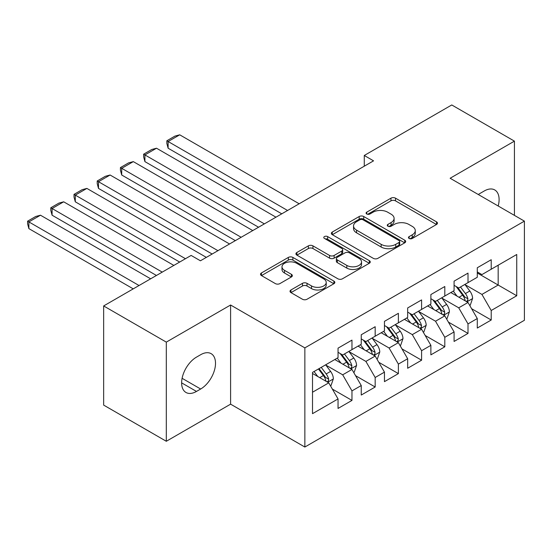 <?xml version="1.0" encoding="UTF-8"?>
<svg xmlns="http://www.w3.org/2000/svg" width="552" height="552" viewBox="0 0 552 552"><rect width="100%" height="100%" fill="white"/><g stroke="black" fill="none" stroke-linecap="round" stroke-linejoin="round"><path stroke-width="0.83" d="M409.122 238.457A2.256 1.304 0 0 0 412.316 238.457L436.515 224.485A3.222 1.863 0 0 0 437.46 223.167A3.222 1.863 0 0 0 436.515 221.849L395.515 198.175A3.222 1.863 0 0 0 390.961 198.175L366.756 212.154A2.256 1.304 0 0 0 366.093 213.072A2.256 1.304 0 0 0 366.756 213.99A2.256 1.304 0 0 0 369.943 213.99L373.076 212.182A10.309 5.955 0 0 1 387.656 212.182L391.071 214.155A10.309 5.955 0 0 1 394.093 218.364A10.309 5.955 0 0 1 391.071 222.573L387.939 224.381A2.256 1.304 0 0 0 387.276 225.306A2.256 1.304 0 0 0 387.939 226.223A2.256 1.304 0 0 0 391.126 226.223L394.259 224.416A10.309 5.955 0 0 1 408.839 224.416L412.254 226.389A10.309 5.955 0 0 1 415.276 230.598A10.309 5.955 0 0 1 412.254 234.807L409.122 236.615A2.256 1.304 0 0 0 408.466 237.532A2.256 1.304 0 0 0 409.122 238.457L409.122 236.615M290.952 289.979A3.222 1.863 0 0 0 290.014 291.29A3.222 1.863 0 0 0 290.952 292.608L302.462 299.246A3.222 1.863 0 0 0 307.015 299.246L333.898 283.728A3.222 1.863 0 0 0 334.836 282.417A3.222 1.863 0 0 0 333.898 281.099L292.891 257.425A3.222 1.863 0 0 0 288.337 257.425L261.455 272.943A3.222 1.863 0 0 0 260.51 274.261A3.222 1.863 0 0 0 261.455 275.572L275.351 283.597A3.222 1.863 0 0 0 279.905 283.597L291.415 276.959A3.222 1.863 0 0 0 292.353 275.641A3.222 1.863 0 0 0 291.415 274.323L284.522 270.349A8.618 4.975 0 0 1 281.996 266.83A8.618 4.975 0 0 1 287.316 262.234A8.618 4.975 0 0 1 296.707 263.311L323.7 278.898A8.618 4.975 0 0 1 326.225 282.417A8.618 4.975 0 0 1 320.905 287.012A8.618 4.975 0 0 1 311.514 285.929L307.015 283.335A3.222 1.863 0 0 0 302.462 283.335L290.952 289.979L290.952 292.608M166.311 342.123L166.311 441.276L230.598 404.161L230.598 305.008L166.311 342.123L103.652 305.946L191.144 255.431L200.424 260.792L373.552 160.839L364.272 155.478L364.272 166.2M230.598 305.008L304.856 347.884L524.4 221.131L524.4 320.284L304.856 447.037L304.856 347.884M514.423 215.37L514.423 141.139L450.135 178.255L524.4 221.131M514.423 141.139L451.764 104.963L364.272 155.478M373.304 258.35A3.222 1.863 0 0 0 377.858 258.35L404.74 242.825A3.222 1.863 0 0 0 405.685 241.514A3.222 1.863 0 0 0 404.74 240.196L363.733 216.522A3.222 1.863 0 0 0 359.179 216.522L332.297 232.04A3.222 1.863 0 0 0 331.359 233.358A3.222 1.863 0 0 0 332.297 234.676L373.304 258.35M325.342 238.94A2.256 1.304 0 0 1 327.633 239.257L327.633 236.58L369.316 260.647A3.222 1.863 0 0 1 370.261 261.965A3.222 1.863 0 0 1 369.316 263.276L342.44 278.794A3.222 1.863 0 0 1 337.879 278.794L296.879 255.127L296.879 252.492A3.222 1.863 0 0 0 295.934 253.81A3.222 1.863 0 0 0 296.879 255.127M296.879 252.492L308.382 245.854A3.222 1.863 0 0 1 312.936 245.854L329.565 255.452A3.222 1.863 0 0 0 334.126 255.452L341.757 251.05A3.222 1.863 0 0 0 342.695 249.732A3.222 1.863 0 0 0 341.757 248.421L324.445 238.423A2.256 1.304 0 0 1 323.782 237.505A2.256 1.304 0 0 1 325.176 236.297A2.256 1.304 0 0 1 327.633 236.58M477.287 272.985L498.173 285.046L498.173 265.215L516.741 254.493L491.211 269.231L491.211 259.723L477.287 267.761L477.287 277.27L468.006 282.631L468.006 273.116L454.082 281.161L454.082 290.669L444.802 296.031L444.802 286.516L430.877 294.554L430.877 304.069L421.59 309.43L421.59 299.915L407.666 307.954L407.666 317.469L398.385 322.83L398.385 313.315L384.461 321.354L384.461 330.869L375.174 336.223L375.174 326.715L361.249 334.753L361.249 344.269L351.969 349.623L351.969 340.115L338.045 348.153L338.045 357.661L312.515 372.4L312.515 413.669L338.045 398.93L328.764 382.853L312.515 373.476M516.741 254.493L516.741 295.762L491.211 310.5L481.93 294.423L465.108 284.708M471.601 308.692L491.211 320.015L491.211 310.5M491.211 320.015L477.287 328.054L477.287 318.538L468.006 323.9L458.726 307.823L441.897 298.108M448.397 322.092L468.006 333.415L468.006 323.9M468.006 333.415L454.082 341.453L454.082 331.938L444.802 337.3L435.514 321.223L418.692 311.507M425.192 335.492L444.802 346.815L444.802 337.3M444.802 346.815L430.877 354.853L430.877 345.338L421.59 350.699L412.309 334.622L395.48 324.907M401.98 348.892L421.59 360.208L421.59 350.699M421.59 360.208L407.666 368.253L407.666 358.738L398.385 364.099L389.098 348.015L372.276 338.307M378.776 362.284L398.385 373.607L398.385 364.099M398.385 373.607L384.461 381.646L384.461 372.138L375.174 377.492L365.893 361.415L349.071 351.7M355.564 375.684L375.174 387.007L375.174 377.492M375.174 387.007L361.249 395.046L361.249 385.537L351.969 390.892L342.688 374.815L325.859 365.1M332.359 389.084L351.969 400.407L351.969 390.892M351.969 400.407L338.045 408.445L338.045 398.93M338.045 352.307L342.688 354.984L351.969 349.623M312.515 392.231L328.764 382.853M361.249 338.907L365.893 341.584L375.174 336.223M342.688 374.815L351.969 369.454L334.795 359.538M361.249 385.537L351.969 369.454M384.461 325.507L389.098 328.185L398.385 322.83M365.893 361.415L375.174 356.054L358 346.138M384.461 372.138L375.174 356.054M407.666 312.108L412.309 314.792L421.59 309.43M389.098 348.015L398.385 342.661L381.211 332.746M407.666 358.738L398.385 342.661M430.877 298.708L435.514 301.392L444.802 296.031M412.309 334.622L421.59 329.261L404.416 319.346M430.877 345.338L421.59 329.261M454.082 285.315L458.726 287.992L468.006 282.631M435.514 321.223L444.802 315.861L427.627 305.946M454.082 331.938L444.802 315.861M477.287 271.915L481.93 274.592L491.211 269.231M458.726 307.823L468.006 302.462L450.832 292.546M477.287 318.538L468.006 302.462M103.652 305.946L103.652 405.099L166.311 441.276M230.598 404.161L304.856 447.037M481.93 294.423L498.173 285.046L516.741 295.762M498.194 205.999A21.004 12.13 120 0 0 494.751 189.943A21.004 12.13 120 0 0 484.249 190.985L480.074 193.4A21.004 12.13 120 0 0 478.322 194.532M196.477 357.13A21.004 12.13 120 0 0 182.76 375.636A21.004 12.13 120 0 0 185.976 392.472A21.004 12.13 120 0 0 196.477 391.43L200.659 389.015A21.004 12.13 120 0 0 214.376 370.509A21.004 12.13 120 0 0 211.161 353.673A21.004 12.13 120 0 0 200.659 354.715L196.477 357.13M410.026 238.774L412.254 237.484A10.309 5.955 0 0 0 415.276 233.275L415.276 230.598M394.093 218.364L394.093 221.048A10.309 5.955 0 0 1 391.071 225.257L388.843 226.541M436.473 224.505L395.515 200.859A3.222 1.863 0 0 0 390.961 200.859L367.653 214.314M404.699 242.852L363.733 219.206A3.222 1.863 0 0 0 359.179 219.206L332.345 234.697M399.048 242.431A2.256 1.304 0 0 0 399.703 241.514A2.256 1.304 0 0 0 399.048 240.589L363.05 219.813A2.256 1.304 0 0 0 359.863 219.813L356.557 221.718A10.309 5.955 0 0 0 353.542 225.927A10.309 5.955 0 0 0 356.557 230.136L381.163 244.343A10.309 5.955 0 0 0 395.743 244.343L399.048 242.431L399.048 245.116A2.256 1.304 0 0 0 399.703 244.191L399.703 241.514M353.542 225.927L353.542 228.611A10.309 5.955 0 0 0 356.557 232.813L356.557 230.136M399.048 245.116L395.743 247.02A10.309 5.955 0 0 1 381.163 247.02L356.557 232.813M296.921 255.148L308.382 248.531L308.382 245.854M342.695 249.732L342.695 252.409A3.222 1.863 0 0 1 341.757 253.727L334.126 258.136A3.222 1.863 0 0 1 329.565 258.136L312.936 248.531A3.222 1.863 0 0 0 308.382 248.531M327.633 239.257L369.274 263.304M346.822 265.415A8.618 4.975 0 0 0 356.212 266.492A8.618 4.975 0 0 0 361.532 261.896A8.618 4.975 0 0 0 359.007 258.377L349.499 252.892A3.222 1.863 0 0 0 344.945 252.892L337.313 257.294A3.222 1.863 0 0 0 336.368 258.612A3.222 1.863 0 0 0 337.313 259.923L346.822 265.415L346.822 268.093A8.618 4.975 0 0 0 356.212 269.176A8.618 4.975 0 0 0 361.532 264.58L361.532 261.896M336.368 258.612L336.368 261.289A3.222 1.863 0 0 0 337.313 262.607L337.313 259.923M346.822 268.093L337.313 262.607M326.225 282.417L326.225 285.094A8.618 4.975 0 0 1 320.905 289.69A8.618 4.975 0 0 1 311.514 288.613L307.015 286.012A3.222 1.863 0 0 0 302.462 286.012L291.001 292.629M281.996 266.83L281.996 269.507A8.618 4.975 0 0 0 284.522 273.026L284.522 270.349M291.366 276.98L284.522 273.026M333.85 283.756L292.891 260.109A3.222 1.863 0 0 0 288.337 260.109L261.496 275.6M469.724 305.435L470.283 305.118L472.602 298.418A8.694 5.023 -120 0 0 469.828 291.007L464.894 284.432M287.571 210.478L168.118 141.519L179.724 134.819L299.17 203.778M457.035 296.127L453.289 291.125M168.118 148.219L166.842 143.458L166.842 140.781L168.118 141.519L168.118 148.219L281.768 213.831M451.536 292.953L451.115 292.387M466.364 301.516L467.716 300.302L467.903 298.784A8.694 5.023 -120 0 0 465.412 293.554L460.485 286.971M457.67 287.385L463.763 295.513A4.43 2.56 60 0 1 464.563 296.859L467.903 298.784M456.138 286.502L462.631 295.161A8.694 5.023 60 0 1 465.122 300.392L465.295 300.895M166.842 140.781L174.963 136.089L179.724 134.819M446.513 318.835L447.072 318.511L449.39 311.811A8.694 5.023 -120 0 0 446.616 304.407L441.69 297.825M264.36 223.877L144.914 154.919L156.52 148.219L275.965 217.177M433.831 309.527L430.084 304.525M144.914 161.619L143.637 156.858L143.637 154.18L144.914 154.919L144.914 161.619L258.557 227.231M428.331 306.353L427.903 305.787M443.159 314.916L444.505 313.702L444.698 312.184A8.694 5.023 -120 0 0 442.207 306.953L437.281 300.371M434.465 300.785L440.551 308.913A4.43 2.56 60 0 1 441.358 310.258L444.698 312.184M432.934 299.902L439.426 308.561A8.694 5.023 60 0 1 441.911 313.791L442.09 314.295M143.637 154.18L151.759 149.488L156.52 148.219M423.308 332.235L423.867 331.911L426.185 325.211A8.694 5.023 -120 0 0 423.412 317.807L418.478 311.224M241.155 237.277L121.709 168.319L133.308 161.619L252.754 230.577M410.626 322.927L406.879 317.924M121.709 175.012L120.433 170.257L120.433 167.58L121.709 168.319L121.709 175.012L235.352 240.631M405.127 319.753L404.699 319.18M419.955 328.316L421.3 327.101L421.493 325.583A8.694 5.023 -120 0 0 419.002 320.353L414.069 313.771M411.254 314.185L417.346 322.313A4.43 2.56 60 0 1 418.154 323.658L421.493 325.583M409.729 313.301L416.215 321.961A8.694 5.023 60 0 1 418.706 327.191L418.878 327.695M120.433 167.58L128.554 162.888L133.308 161.619M400.103 345.635L400.655 345.31L402.981 338.611A8.694 5.023 -120 0 0 400.2 331.207L395.273 324.624M217.943 250.677L98.497 181.712L110.103 175.012L229.549 243.977M387.414 336.327L383.668 331.324M98.497 188.411L97.221 183.657L97.221 180.98L98.497 181.712L98.497 188.411L212.14 254.023M381.915 333.153L381.487 332.58M396.743 341.709L398.096 340.501L398.282 338.983A8.694 5.023 -120 0 0 395.791 333.753L390.864 327.17M388.049 327.577L394.135 335.706A4.43 2.56 60 0 1 394.942 337.051L398.282 338.983M386.517 326.694L393.01 335.361A8.694 5.023 60 0 1 395.501 340.591L395.674 341.095M97.221 180.98L105.342 176.288L110.103 175.012M376.892 359.035L377.451 358.71L379.769 352.01A8.694 5.023 -120 0 0 376.995 344.607L372.062 338.024M185.458 258.715L75.293 195.111L86.892 188.411L206.344 257.377M364.21 349.726L360.463 344.724M75.293 201.811L74.016 197.057L74.016 194.373L75.293 195.111L75.293 201.811L179.655 262.062M358.71 346.552L358.282 345.98M373.538 355.108L374.884 353.901L375.077 352.383A8.694 5.023 -120 0 0 372.586 347.153L367.653 340.57M364.844 340.977L370.93 349.105A4.43 2.56 60 0 1 371.737 350.451L375.077 352.383M363.313 340.094L369.799 348.76A8.694 5.023 60 0 1 372.289 353.991L372.469 354.494M74.016 194.373L82.138 189.688L86.892 188.411M353.687 372.427L354.246 372.11L356.564 365.41A8.694 5.023 -120 0 0 353.791 358L348.857 351.424M162.247 272.115L52.081 208.511L63.687 201.811L173.852 265.415M341.005 363.126L337.251 358.124M52.081 215.211L50.805 210.457L50.805 207.773L52.081 208.511L52.081 215.211L156.444 275.462M335.499 359.945L335.078 359.38M350.334 368.508L351.679 367.294L351.865 365.783A8.694 5.023 -120 0 0 349.382 360.546L344.448 353.97M341.633 354.377L347.725 362.505A4.43 2.56 60 0 1 348.526 363.851L351.865 365.783M340.108 353.494L346.594 362.153A8.694 5.023 60 0 1 349.085 367.391L349.257 367.894M50.805 207.773L58.933 203.088L63.687 201.811M330.482 385.827L331.034 385.51L333.353 378.81A8.694 5.023 -120 0 0 330.579 371.399L325.652 364.824M139.042 285.515L28.877 221.911L40.482 215.211L150.648 278.815M317.793 376.519L314.047 371.517M28.877 228.611L27.6 223.85L27.6 221.173L28.877 221.911L28.877 228.611L133.239 288.862M327.122 381.908L328.468 380.694L328.661 379.176A8.694 5.023 -120 0 0 326.17 373.945L321.243 367.363M319.063 368.626L324.514 375.905A4.43 2.56 60 0 1 325.321 377.251L328.661 379.176M318.456 368.971L323.389 375.553A8.694 5.023 60 0 1 325.873 380.783L326.053 381.287M27.6 221.173L35.721 216.481L40.482 215.211M412.254 237.484L412.254 234.807M387.939 226.223L387.939 224.381M391.071 225.257L391.071 222.573M366.756 213.99L366.756 212.154M390.961 200.859L390.961 198.175M395.515 200.859L395.515 198.175M436.515 224.485L436.515 221.849M332.297 234.676L332.297 232.04M359.179 219.206L359.179 216.522M363.733 219.206L363.733 216.522M404.74 242.825L404.74 240.196M381.163 247.02L381.163 244.343M395.743 247.02L395.743 244.343M312.936 248.531L312.936 245.854M329.565 258.136L329.565 255.452M334.126 258.136L334.126 255.452M341.757 253.727L341.757 251.05M369.316 263.276L369.316 260.647M302.462 286.012L302.462 283.335M307.015 286.012L307.015 283.335M311.514 288.613L311.514 285.929M291.415 276.959L291.415 274.323M261.455 275.572L261.455 272.943M288.337 260.109L288.337 257.425M292.891 260.109L292.891 257.425M333.898 283.728L333.898 281.099M181.629 382.853L196.477 391.43M182.098 378.299L200.659 389.015M466.916 301.834L472.546 298.584M465.412 293.554L469.828 291.007M458.995 297.259L462.631 295.161M443.711 315.233L449.335 311.983M442.207 306.953L446.616 304.407M435.79 310.659L439.426 308.561M420.5 328.633L426.13 325.383M419.002 320.353L423.412 317.807M412.586 324.058L416.215 321.961M397.295 342.026L402.919 338.776M395.791 333.753L400.2 331.207M389.374 337.458L393.01 335.361M374.083 355.426L379.714 352.176M372.586 347.153L376.995 344.607M366.169 350.858L369.799 348.76M350.879 368.826L356.509 365.576M349.382 360.546L353.791 358M342.958 364.251L346.594 362.153M327.674 382.226L333.298 378.976M326.17 373.945L330.579 371.399M319.753 377.651L323.389 375.553"/></g></svg>
